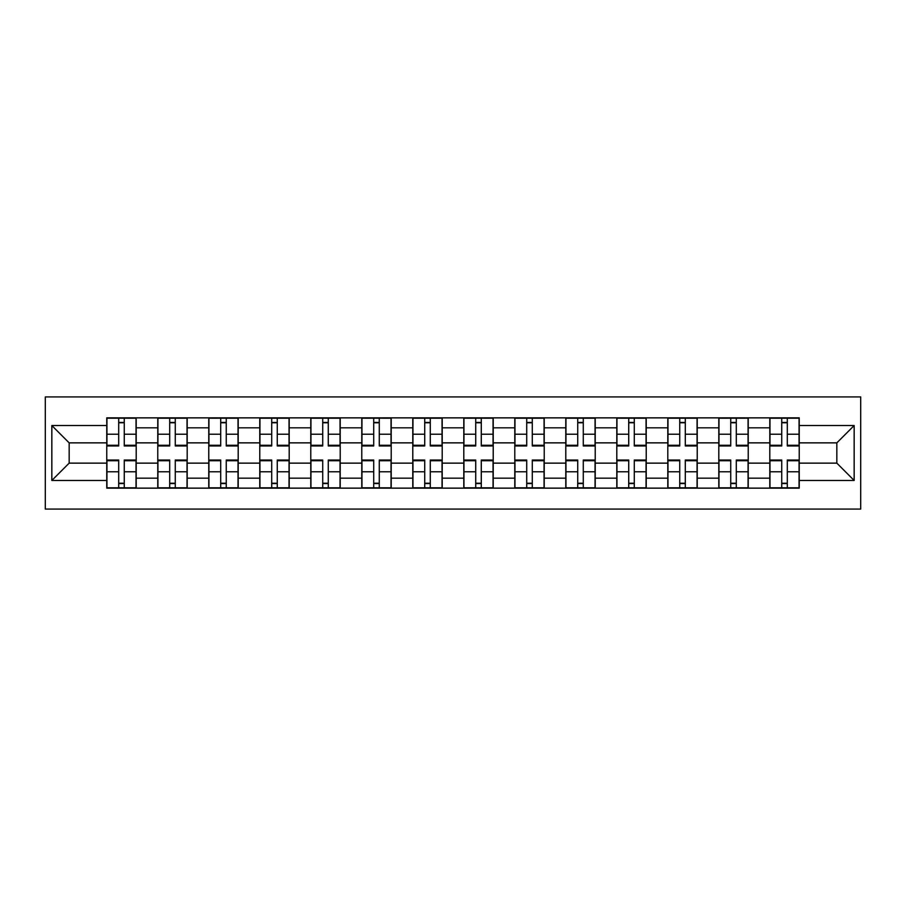 <?xml version="1.0" encoding="UTF-8"?>
<svg xmlns="http://www.w3.org/2000/svg" width="906" height="906" viewBox="0 0 906 906"><rect width="100%" height="100%" fill="white"/><g stroke="black" fill="none" stroke-linecap="round" stroke-linejoin="round"><path stroke-width="1.36" d="M45.3 509.07L860.7 509.07L860.7 396.93L45.3 396.93L45.3 509.07M157.769 488.141L157.769 427.825L136.194 427.825L136.194 488.141M136.194 427.825L136.194 417.859M157.769 427.825L157.769 417.859M187.191 417.859L187.191 488.141M208.776 488.141L208.776 417.859M238.199 417.859L238.199 488.141M259.773 488.141L259.773 417.859M289.195 417.859L289.195 488.141M310.781 488.141L310.781 417.859M340.203 417.859L340.203 488.141M361.777 488.141L361.777 417.859M391.211 417.859L391.211 488.141M412.785 488.141L412.785 417.859M442.207 417.859L442.207 488.141M463.793 488.141L463.793 417.859M493.215 417.859L493.215 488.141M514.789 488.141L514.789 417.859M544.223 417.859L544.223 488.141M565.797 488.141L565.797 417.859M595.219 417.859L595.219 488.141M616.805 488.141L616.805 417.859M646.227 417.859L646.227 488.141M667.801 488.141L667.801 417.859M697.224 417.859L697.224 488.141M718.809 488.141L718.809 417.859M748.231 417.859L748.231 488.141M769.806 488.141L769.806 417.859M769.806 463.136L748.231 463.136M718.809 463.136L697.224 463.136M667.801 463.136L646.227 463.136M616.805 463.136L595.219 463.136M565.797 463.136L544.223 463.136M514.789 463.136L493.215 463.136M463.793 463.136L442.207 463.136M412.785 463.136L391.211 463.136M361.777 463.136L340.203 463.136M310.781 463.136L289.195 463.136M259.773 463.136L238.199 463.136M208.776 463.136L187.191 463.136M157.769 463.136L136.194 463.136M769.806 442.864L748.231 442.864M718.809 442.864L697.224 442.864M667.801 442.864L646.227 442.864M616.805 442.864L595.219 442.864M565.797 442.864L544.223 442.864M514.789 442.864L493.215 442.864M463.793 442.864L442.207 442.864M412.785 442.864L391.211 442.864M361.777 442.864L340.203 442.864M310.781 442.864L289.195 442.864M259.773 442.864L238.199 442.864M208.776 442.864L187.191 442.864M157.769 442.864L136.194 442.864M69.162 463.136L106.761 463.136L106.761 442.864L69.162 442.864L69.162 463.136L51.835 480.463L51.835 425.537L106.761 425.537L106.761 442.864M799.239 442.864L799.239 463.136L836.838 463.136L836.838 442.864L799.239 442.864L799.239 417.859L106.761 417.859L106.761 425.537M799.239 425.537L854.165 425.537L854.165 480.463L799.239 480.463L799.239 463.136M106.761 463.136L106.761 488.141L799.239 488.141L799.239 480.463M106.761 480.463L51.835 480.463M124.258 483.238L118.697 483.238M118.697 422.762L124.258 422.762M175.266 483.238L169.705 483.238M169.705 422.762L175.266 422.762M226.262 483.238L220.702 483.238M220.702 422.762L226.262 422.762M277.27 483.238L271.709 483.238M271.709 422.762L277.27 422.762M328.266 483.238L322.717 483.238M322.717 422.762L328.266 422.762M379.274 483.238L373.714 483.238M373.714 422.762L379.274 422.762M430.282 483.238L424.721 483.238M424.721 422.762L430.282 422.762M481.279 483.238L475.718 483.238M475.718 422.762L481.279 422.762M532.286 483.238L526.726 483.238M526.726 422.762L532.286 422.762M583.283 483.238L577.734 483.238M577.734 422.762L583.283 422.762M634.291 483.238L628.73 483.238M628.73 422.762L634.291 422.762M685.298 483.238L679.738 483.238M679.738 422.762L685.298 422.762M736.295 483.238L730.734 483.238M730.734 422.762L736.295 422.762M787.303 483.238L781.742 483.238M781.742 422.762L787.303 422.762M51.835 425.537L69.162 442.864M836.838 463.136L854.165 480.463M836.838 442.864L854.165 425.537M124.258 445.967L124.258 418.176L136.025 418.176L136.025 445.967L124.258 445.967M118.697 422.434L124.258 422.434M118.697 418.176L106.931 418.176L106.931 445.967L118.697 445.967L118.697 418.176L124.258 418.176M118.697 460.033L118.697 487.824L106.931 487.824L106.931 460.033L118.697 460.033M124.258 483.566L118.697 483.566M124.258 487.824L136.025 487.824L136.025 460.033L124.258 460.033L124.258 487.824L118.697 487.824M175.266 445.967L175.266 418.176L187.032 418.176L187.032 445.967L175.266 445.967M169.705 422.434L175.266 422.434M169.705 418.176L157.927 418.176L157.927 445.967L169.705 445.967L169.705 418.176L175.266 418.176M226.262 445.967L226.262 418.176L238.029 418.176L238.029 445.967L226.262 445.967M220.702 422.434L226.262 422.434M220.702 418.176L208.935 418.176L208.935 445.967L220.702 445.967L220.702 418.176L226.262 418.176M169.705 460.033L169.705 487.824L157.927 487.824L157.927 460.033L169.705 460.033M175.266 483.566L169.705 483.566M175.266 487.824L187.032 487.824L187.032 460.033L175.266 460.033L175.266 487.824L169.705 487.824M220.702 460.033L220.702 487.824L208.935 487.824L208.935 460.033L220.702 460.033M226.262 483.566L220.702 483.566M226.262 487.824L238.029 487.824L238.029 460.033L226.262 460.033L226.262 487.824L220.702 487.824M277.27 445.967L277.27 418.176L289.037 418.176L289.037 445.967L277.27 445.967M271.709 422.434L277.27 422.434M271.709 418.176L259.943 418.176L259.943 445.967L271.709 445.967L271.709 418.176L277.27 418.176M328.266 445.967L328.266 418.176L340.044 418.176L340.044 445.967L328.266 445.967M322.717 422.434L328.266 422.434M322.717 418.176L310.939 418.176L310.939 445.967L322.717 445.967L322.717 418.176L328.266 418.176M379.274 445.967L379.274 418.176L391.041 418.176L391.041 445.967L379.274 445.967M373.714 422.434L379.274 422.434M373.714 418.176L361.947 418.176L361.947 445.967L373.714 445.967L373.714 418.176L379.274 418.176M271.709 460.033L271.709 487.824L259.943 487.824L259.943 460.033L271.709 460.033M277.27 483.566L271.709 483.566M277.27 487.824L289.037 487.824L289.037 460.033L277.27 460.033L277.27 487.824L271.709 487.824M322.717 460.033L322.717 487.824L310.939 487.824L310.939 460.033L322.717 460.033M328.266 483.566L322.717 483.566M328.266 487.824L340.044 487.824L340.044 460.033L328.266 460.033L328.266 487.824L322.717 487.824M373.714 460.033L373.714 487.824L361.947 487.824L361.947 460.033L373.714 460.033M379.274 483.566L373.714 483.566M379.274 487.824L391.041 487.824L391.041 460.033L379.274 460.033L379.274 487.824L373.714 487.824M430.282 445.967L430.282 418.176L442.049 418.176L442.049 445.967L430.282 445.967M424.721 422.434L430.282 422.434M424.721 418.176L412.955 418.176L412.955 445.967L424.721 445.967L424.721 418.176L430.282 418.176M424.721 460.033L424.721 487.824L412.955 487.824L412.955 460.033L424.721 460.033M430.282 483.566L424.721 483.566M430.282 487.824L442.049 487.824L442.049 460.033L430.282 460.033L430.282 487.824L424.721 487.824M481.279 445.967L481.279 418.176L493.045 418.176L493.045 445.967L481.279 445.967M475.718 422.434L481.279 422.434M475.718 418.176L463.951 418.176L463.951 445.967L475.718 445.967L475.718 418.176L481.279 418.176M475.718 460.033L475.718 487.824L463.951 487.824L463.951 460.033L475.718 460.033M481.279 483.566L475.718 483.566M481.279 487.824L493.045 487.824L493.045 460.033L481.279 460.033L481.279 487.824L475.718 487.824M532.286 445.967L532.286 418.176L544.053 418.176L544.053 445.967L532.286 445.967M526.726 422.434L532.286 422.434M526.726 418.176L514.959 418.176L514.959 445.967L526.726 445.967L526.726 418.176L532.286 418.176M526.726 460.033L526.726 487.824L514.959 487.824L514.959 460.033L526.726 460.033M532.286 483.566L526.726 483.566M532.286 487.824L544.053 487.824L544.053 460.033L532.286 460.033L532.286 487.824L526.726 487.824M583.283 445.967L583.283 418.176L595.061 418.176L595.061 445.967L583.283 445.967M577.734 422.434L583.283 422.434M577.734 418.176L565.956 418.176L565.956 445.967L577.734 445.967L577.734 418.176L583.283 418.176M577.734 460.033L577.734 487.824L565.956 487.824L565.956 460.033L577.734 460.033M583.283 483.566L577.734 483.566M583.283 487.824L595.061 487.824L595.061 460.033L583.283 460.033L583.283 487.824L577.734 487.824M634.291 445.967L634.291 418.176L646.057 418.176L646.057 445.967L634.291 445.967M628.73 422.434L634.291 422.434M628.73 418.176L616.963 418.176L616.963 445.967L628.73 445.967L628.73 418.176L634.291 418.176M628.73 460.033L628.73 487.824L616.963 487.824L616.963 460.033L628.73 460.033M634.291 483.566L628.73 483.566M634.291 487.824L646.057 487.824L646.057 460.033L634.291 460.033L634.291 487.824L628.73 487.824M685.298 445.967L685.298 418.176L697.065 418.176L697.065 445.967L685.298 445.967M679.738 422.434L685.298 422.434M679.738 418.176L667.971 418.176L667.971 445.967L679.738 445.967L679.738 418.176L685.298 418.176M679.738 460.033L679.738 487.824L667.971 487.824L667.971 460.033L679.738 460.033M685.298 483.566L679.738 483.566M685.298 487.824L697.065 487.824L697.065 460.033L685.298 460.033L685.298 487.824L679.738 487.824M736.295 445.967L736.295 418.176L748.073 418.176L748.073 445.967L736.295 445.967M730.734 422.434L736.295 422.434M730.734 418.176L718.968 418.176L718.968 445.967L730.734 445.967L730.734 418.176L736.295 418.176M730.734 460.033L730.734 487.824L718.968 487.824L718.968 460.033L730.734 460.033M736.295 483.566L730.734 483.566M736.295 487.824L748.073 487.824L748.073 460.033L736.295 460.033L736.295 487.824L730.734 487.824M787.303 445.967L787.303 418.176L799.069 418.176L799.069 445.967L787.303 445.967M781.742 422.434L787.303 422.434M781.742 418.176L769.975 418.176L769.975 445.967L781.742 445.967L781.742 418.176L787.303 418.176M781.742 460.033L781.742 487.824L769.975 487.824L769.975 460.033L781.742 460.033M787.303 483.566L781.742 483.566M787.303 487.824L799.069 487.824L799.069 460.033L787.303 460.033L787.303 487.824L781.742 487.824M718.809 427.825L697.224 427.825M667.801 427.825L646.227 427.825M616.805 427.825L595.219 427.825M565.797 427.825L544.223 427.825M514.789 427.825L493.215 427.825M463.793 427.825L442.207 427.825M412.785 427.825L391.211 427.825M361.777 427.825L340.203 427.825M310.781 427.825L289.195 427.825M259.773 427.825L238.199 427.825M208.776 427.825L187.191 427.825M769.806 427.825L748.231 427.825M718.809 478.175L697.224 478.175M667.801 478.175L646.227 478.175M616.805 478.175L595.219 478.175M565.797 478.175L544.223 478.175M514.789 478.175L493.215 478.175M463.793 478.175L442.207 478.175M412.785 478.175L391.211 478.175M361.777 478.175L340.203 478.175M310.781 478.175L289.195 478.175M259.773 478.175L238.199 478.175M208.776 478.175L187.191 478.175M157.769 478.175L136.194 478.175M769.806 478.175L748.231 478.175M124.258 445.276L136.025 445.276M124.258 434.234L136.025 434.234M106.931 445.276L118.697 445.276M106.931 434.234L118.697 434.234M118.697 460.724L106.931 460.724M118.697 471.766L106.931 471.766M136.025 460.724L124.258 460.724M136.025 471.766L124.258 471.766M175.266 445.276L187.032 445.276M175.266 434.234L187.032 434.234M157.927 445.276L169.705 445.276M157.927 434.234L169.705 434.234M226.262 445.276L238.029 445.276M226.262 434.234L238.029 434.234M208.935 445.276L220.702 445.276M208.935 434.234L220.702 434.234M169.705 460.724L157.927 460.724M169.705 471.766L157.927 471.766M187.032 460.724L175.266 460.724M187.032 471.766L175.266 471.766M220.702 460.724L208.935 460.724M220.702 471.766L208.935 471.766M238.029 460.724L226.262 460.724M238.029 471.766L226.262 471.766M277.27 445.276L289.037 445.276M277.27 434.234L289.037 434.234M259.943 445.276L271.709 445.276M259.943 434.234L271.709 434.234M328.266 445.276L340.044 445.276M328.266 434.234L340.044 434.234M310.939 445.276L322.717 445.276M310.939 434.234L322.717 434.234M379.274 445.276L391.041 445.276M379.274 434.234L391.041 434.234M361.947 445.276L373.714 445.276M361.947 434.234L373.714 434.234M271.709 460.724L259.943 460.724M271.709 471.766L259.943 471.766M289.037 460.724L277.27 460.724M289.037 471.766L277.27 471.766M322.717 460.724L310.939 460.724M322.717 471.766L310.939 471.766M340.044 460.724L328.266 460.724M340.044 471.766L328.266 471.766M373.714 460.724L361.947 460.724M373.714 471.766L361.947 471.766M391.041 460.724L379.274 460.724M391.041 471.766L379.274 471.766M430.282 445.276L442.049 445.276M430.282 434.234L442.049 434.234M412.955 445.276L424.721 445.276M412.955 434.234L424.721 434.234M424.721 460.724L412.955 460.724M424.721 471.766L412.955 471.766M442.049 460.724L430.282 460.724M442.049 471.766L430.282 471.766M481.279 445.276L493.045 445.276M481.279 434.234L493.045 434.234M463.951 445.276L475.718 445.276M463.951 434.234L475.718 434.234M475.718 460.724L463.951 460.724M475.718 471.766L463.951 471.766M493.045 460.724L481.279 460.724M493.045 471.766L481.279 471.766M532.286 445.276L544.053 445.276M532.286 434.234L544.053 434.234M514.959 445.276L526.726 445.276M514.959 434.234L526.726 434.234M526.726 460.724L514.959 460.724M526.726 471.766L514.959 471.766M544.053 460.724L532.286 460.724M544.053 471.766L532.286 471.766M583.283 445.276L595.061 445.276M583.283 434.234L595.061 434.234M565.956 445.276L577.734 445.276M565.956 434.234L577.734 434.234M577.734 460.724L565.956 460.724M577.734 471.766L565.956 471.766M595.061 460.724L583.283 460.724M595.061 471.766L583.283 471.766M634.291 445.276L646.057 445.276M634.291 434.234L646.057 434.234M616.963 445.276L628.73 445.276M616.963 434.234L628.73 434.234M628.73 460.724L616.963 460.724M628.73 471.766L616.963 471.766M646.057 460.724L634.291 460.724M646.057 471.766L634.291 471.766M685.298 445.276L697.065 445.276M685.298 434.234L697.065 434.234M667.971 445.276L679.738 445.276M667.971 434.234L679.738 434.234M679.738 460.724L667.971 460.724M679.738 471.766L667.971 471.766M697.065 460.724L685.298 460.724M697.065 471.766L685.298 471.766M736.295 445.276L748.073 445.276M736.295 434.234L748.073 434.234M718.968 445.276L730.734 445.276M718.968 434.234L730.734 434.234M730.734 460.724L718.968 460.724M730.734 471.766L718.968 471.766M748.073 460.724L736.295 460.724M748.073 471.766L736.295 471.766M787.303 445.276L799.069 445.276M787.303 434.234L799.069 434.234M769.975 445.276L781.742 445.276M769.975 434.234L781.742 434.234M781.742 460.724L769.975 460.724M781.742 471.766L769.975 471.766M799.069 460.724L787.303 460.724M799.069 471.766L787.303 471.766"/></g></svg>

